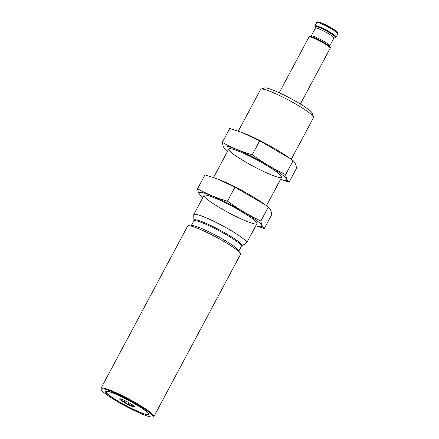 <?xml version="1.0" encoding="UTF-8"?>
<svg xmlns="http://www.w3.org/2000/svg" width="439" height="439" viewBox="0 0 439 439"><rect width="100%" height="100%" fill="white"/><g stroke="black" fill="none" stroke-linecap="round" stroke-linejoin="round"><path stroke-width="0.66" d="M133.302 405.427L133.451 405.532A8.577 1.043 -151.9 0 1 134.691 406.679A8.577 1.043 -151.9 0 1 134.136 407.035L134.038 407.019A8.577 1.043 -151.9 0 1 128.029 404.538L127.782 404.412A8.577 1.043 -151.9 0 1 121.087 400.428L120.944 400.319A8.577 1.043 -151.9 0 1 119.907 398.782A8.577 1.043 -151.9 0 1 120.253 398.815L120.357 398.837A8.577 1.043 -151.9 0 1 126.361 401.317L126.613 401.444A8.577 1.043 -151.9 0 1 133.302 405.427M144.486 410.07A23.986 2.925 -151.9 0 0 121.416 396.719A23.986 2.925 -151.9 0 0 106.035 391.626A23.986 2.925 -151.9 0 0 125.817 405.504A23.986 2.925 -151.9 0 0 148.355 414.224A23.986 2.925 -151.9 0 0 144.486 410.07M128.029 404.538C130.416 404.648 132.413 405.477 134.038 407.019M121.087 400.428C123.694 401.032 125.927 402.36 127.782 404.412M120.857 398.958L120.944 400.319M134.136 407.035L134.175 406.19M329.788 45.788L333.958 37.979A10.492 1.279 -151.9 0 0 332.263 36.163A10.492 1.279 -151.9 0 0 322.171 30.318A10.492 1.279 -151.9 0 0 315.443 28.096L311.273 35.899M309.731 36.355A11.732 1.432 -151.9 0 1 317.71 39.258A11.732 1.432 -151.9 0 1 328.372 45.486A11.732 1.432 -151.9 0 1 330.271 47.324L329.755 45.678A10.492 1.279 -151.9 0 0 328.059 44.037A10.492 1.279 -151.9 0 0 318.516 38.462A10.492 1.279 -151.9 0 0 311.383 35.866L309.04 36.903L279.22 92.755M291.244 159.346L313.556 117.57A29.984 3.655 -151.9 0 0 313.567 117.065L312.42 113.399A27.223 3.32 -151.9 0 0 308.019 109.135A27.223 3.32 -151.9 0 0 283.27 94.676A27.223 3.32 -151.9 0 0 264.75 87.943L261.068 89.035A29.984 3.655 -151.9 0 0 260.656 89.32L238.322 131.157M313.567 117.065A29.984 3.655 -151.9 0 0 308.716 112.373A29.984 3.655 -151.9 0 0 281.459 96.448A29.984 3.655 -151.9 0 0 261.068 89.035M241.845 237.609A29.984 3.655 -151.9 0 0 213.008 220.916A29.984 3.655 -151.9 0 0 193.786 214.556A29.984 3.655 -151.9 0 0 193.731 214.819L193.934 220.279A27.223 3.32 -151.9 0 1 210.621 225.421A27.223 3.32 -151.9 0 1 237.625 240.967A27.223 3.32 -151.9 0 1 241.851 245.862L246.498 242.997A29.984 3.655 -151.9 0 0 246.685 242.8A29.984 3.655 -151.9 0 0 241.845 237.609M152.712 417.05L153.513 416.814A29.984 3.655 -151.9 0 0 153.924 416.523L240.55 254.285A29.984 3.655 -151.9 0 0 235.716 249.094A29.984 3.655 -151.9 0 0 206.873 232.401A29.984 3.655 -151.9 0 0 187.656 226.041L101.03 388.279A29.984 3.655 -151.9 0 0 101.019 388.784L101.266 389.58A29.386 3.583 -151.9 0 0 125.51 406.086A29.386 3.583 -151.9 0 0 152.712 417.05A29.386 3.583 -151.9 0 0 148.377 411.678A29.386 3.583 -151.9 0 0 118.59 394.595A29.386 3.583 -151.9 0 0 101.266 389.58M153.924 416.523A29.984 3.655 -151.9 0 0 149.09 411.327A29.984 3.655 -151.9 0 0 120.248 394.639A29.984 3.655 -151.9 0 0 101.03 388.279M145.024 410.289A24.738 3.013 -151.9 0 0 121.235 396.521A24.738 3.013 -151.9 0 0 105.376 391.275A24.738 3.013 -151.9 0 0 125.779 405.587A24.738 3.013 -151.9 0 0 149.019 414.575A24.738 3.013 -151.9 0 0 145.024 410.289M128.89 402.662L127.914 404.489M121.576 399.188L120.955 400.352M290.014 158.474L287.649 156.8A35.68 4.346 -151.9 0 0 245.368 133.835A35.68 4.346 -151.9 0 0 242.465 132.677A35.68 4.346 -151.9 0 0 242.087 132.529L259.707 140.809L290.014 158.474L293.093 160.685C294.843 162.051 295.99 164.554 296.534 168.186L289.092 182.13C287.342 180.758 286.195 178.256 285.652 174.623C273.914 169.13 262.785 162.507 252.26 154.748C241.73 151.779 231.748 147.658 222.315 142.379C222.858 146.011 224.005 148.514 225.761 149.886M222.315 142.379L229.762 128.44L242.465 132.677M280.559 179.359A35.68 4.346 -151.9 0 0 277.75 171.517A35.68 4.346 -151.9 0 0 236.961 149.584A35.68 4.346 -151.9 0 0 227.66 151.115M280.532 179.408L289.092 182.13M239.875 151.751A29.984 3.655 -151.9 0 0 229.185 148.75A29.984 3.655 -151.9 0 0 253.501 166.381A29.984 3.655 -151.9 0 0 281.679 176.78A29.984 3.655 -151.9 0 0 266.692 165.443A29.984 3.655 -151.9 0 0 239.875 151.751M252.26 154.748L259.707 140.809M285.652 174.623L293.093 160.685M265.249 204.848L262.884 203.175A35.68 4.346 -151.9 0 0 220.608 180.209A35.68 4.346 -151.9 0 0 217.706 179.052A35.68 4.346 -151.9 0 0 217.321 178.909L234.942 187.19L265.249 204.854L268.328 207.06C270.078 208.432 271.225 210.934 271.768 214.567L264.327 228.505C262.577 227.139 261.43 224.636 260.887 221.004C249.154 215.511 238.026 208.882 227.501 201.128C216.965 198.159 206.983 194.033 197.555 188.759C198.099 192.392 199.246 194.894 200.996 196.26M197.555 188.759L204.997 174.815L217.706 179.052M255.794 225.739A35.68 4.346 -151.9 0 0 252.985 217.898A35.68 4.346 -151.9 0 0 212.196 195.964A35.68 4.346 -151.9 0 0 202.9 197.495M255.767 225.789L264.327 228.505M215.11 198.132A29.984 3.655 -151.9 0 0 204.42 195.125A29.984 3.655 -151.9 0 0 228.735 212.761A29.984 3.655 -151.9 0 0 256.919 223.16A29.984 3.655 -151.9 0 0 241.927 211.823A29.984 3.655 -151.9 0 0 215.11 198.132M227.501 201.128L234.942 187.19M260.887 221.004L268.328 207.06M320.728 22.669L327.187 25.435L335.813 30.785A11.255 1.372 -151.9 0 0 335.522 30.571A11.255 1.372 -151.9 0 0 320.728 22.669C316.025 21.281 317.935 22.065 316.7 22.554L314.993 25.747L314.928 26.625A11.732 1.432 -151.9 0 1 321.842 28.628A11.732 1.432 -151.9 0 1 333.733 35.449A11.732 1.432 -151.9 0 1 335.462 37.595L336.153 37.046A11.996 1.46 -151.9 0 0 334.222 34.966A11.996 1.46 -151.9 0 0 322.681 28.294A11.996 1.46 -151.9 0 0 314.993 25.747M335.813 30.785C339.248 33.808 337.569 32.481 337.86 33.852A11.996 1.46 -151.9 0 0 335.923 31.773A11.996 1.46 -151.9 0 0 324.388 25.1A11.996 1.46 -151.9 0 0 316.7 22.554M330.271 47.324L330.199 48.202A11.996 1.46 -151.9 0 0 328.262 46.122A11.996 1.46 -151.9 0 0 316.728 39.444A11.996 1.46 -151.9 0 0 309.04 36.903M241.851 245.862L241.39 246.361A26.988 3.287 -151.9 0 0 237.033 241.68A26.988 3.287 -151.9 0 0 211.077 226.661A26.988 3.287 -151.9 0 0 193.78 220.938L193.934 220.279M241.39 246.361L238.75 251.3A26.988 3.287 -151.9 0 0 234.393 246.625A26.988 3.287 -151.9 0 0 208.437 231.605A26.988 3.287 -151.9 0 0 191.141 225.882L191.036 226.047M337.86 33.852L336.153 37.046M333.92 38.05L335.462 37.595M315.405 28.162L314.928 26.625M330.199 48.202L300.375 104.048M228.774 149.035L213.557 177.532M204.009 195.415L193.786 214.556M281.668 177.279L266.484 205.726M256.908 223.66L246.685 242.8M193.78 220.938L191.141 225.882M106.386 390.979L106.035 391.626M148.7 413.576L148.355 414.224"/></g></svg>
